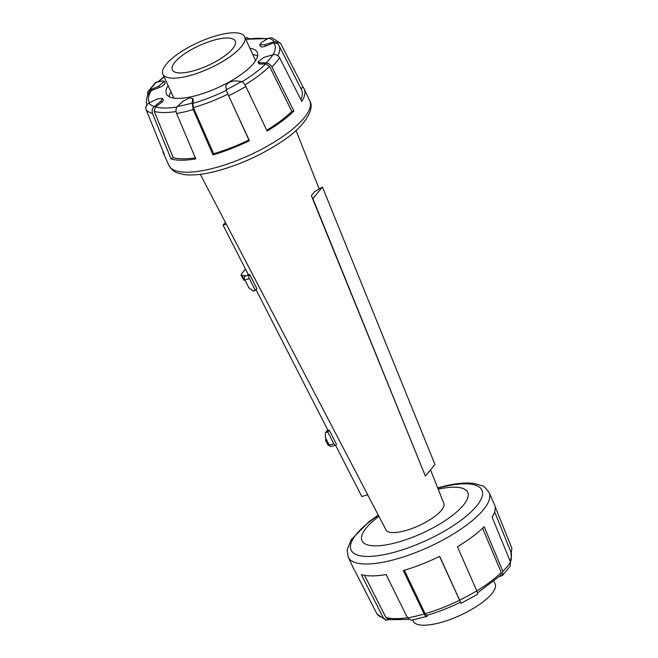 <?xml version="1.0" encoding="UTF-8"?>
<svg xmlns="http://www.w3.org/2000/svg" width="658" height="658" viewBox="0 0 658 658"><rect width="100%" height="100%" fill="white"/><g stroke="black" fill="none" stroke-linecap="round" stroke-linejoin="round"><path stroke-width="0.99" d="M147.828 91.881L155.584 82.431L163.061 80.926L164.286 81.312L158.808 86.091L150.065 90.014L147.828 91.881L147.532 96.035M162.871 151.299A77.381 24.297 -24.6 0 0 163.439 153.273A77.381 24.297 -24.6 0 0 164.492 155L146.117 109.689C145.328 106.917 146.208 104.729 148.757 103.133L157.533 98.873L162.559 98.379L161.054 100.995L154.4 106.53C152.302 108.397 151.661 110.725 152.467 113.513L171.047 158.956A77.381 24.297 -24.6 0 0 195.796 158.899L176.574 113.464C175.596 110.676 175.867 108.348 177.389 106.481L183.459 100.945L189.356 98.009L192.621 98.47L192.177 103.035L193.205 109.582L212.986 154.893A77.381 24.297 -24.6 0 0 249.39 140.697L226.755 91.635L225.661 85.943M249.39 38.633L246.824 37.72L245.401 38.386M235.202 80.77L241.28 81.567C242.983 82.176 244.505 83.805 245.853 86.445L267.14 131.082A77.381 24.297 -24.6 0 0 293.887 111.054L271.91 66.935C270.38 64.435 268.448 63.11 266.128 62.962L259.416 62.642L258.051 61.959L263.669 57.485L272.938 54.713C275.792 54.203 278.005 55.182 279.568 57.657L301.8 101.464A77.381 24.297 -24.6 0 0 304.161 88.855A77.381 24.297 -24.6 0 0 303.206 87.341L280.473 43.189L274.246 41.594L264.944 44.703L259.737 44.793L261.423 42.573L268.604 38.189L271.894 37.81L280.473 43.189M225.653 86.116C227.446 82.801 230.868 81.049 235.918 80.868M266.761 130.251A74.642 23.441 -24.6 0 0 291.798 111.383L269.517 66.359L265.766 63.834A58.718 18.44 155.4 0 1 260.042 64.015A6.087 1.908 155.4 0 1 258.75 63.481L258.051 61.959M300.928 88.435A58.718 18.44 -24.6 0 0 303.206 87.341L303.206 87.341M300.854 99.49A74.642 23.441 -24.6 0 0 301.677 90.006L278.86 45.303A72.528 22.775 -24.6 0 1 277.849 55.7M278.86 45.303L277.791 43.716L273.662 42.811A58.718 18.44 155.4 0 1 265.577 46.076A6.087 1.908 155.4 0 1 260.461 46.364L259.737 44.793M267.987 38.534L245.812 39.274M171.047 158.956L171.047 158.956A58.718 18.44 -24.6 0 0 173.235 157.607A74.642 23.441 -24.6 0 0 195.327 157.854M291.798 111.383L291.798 111.383A58.718 18.44 -24.6 0 0 293.887 111.054L293.887 111.054M212.986 154.893L212.986 154.893A58.718 18.44 -24.6 0 0 213.661 153.717A74.642 23.441 -24.6 0 0 248.905 139.973A58.718 18.44 -24.6 0 0 249.39 140.697L249.39 140.697M192.621 98.47L193.271 99.884A6.087 1.908 155.4 0 1 193.329 100.164A58.718 18.44 155.4 0 1 192.704 103.421L193.394 107.608L213.661 153.717M248.905 139.973L227.907 94.152A72.528 22.775 -24.6 0 1 193.394 107.608M190.483 71.59A34.594 10.865 -24.6 0 0 222.774 57.271A34.594 10.865 -24.6 0 0 235.227 41.076A34.594 10.865 -24.6 0 0 217.058 39.365A34.594 10.865 -24.6 0 0 184.766 53.685A34.594 10.865 -24.6 0 0 172.322 69.88A34.594 10.865 -24.6 0 0 190.483 71.59M221.047 34.529A44.966 14.122 -24.6 0 0 179.066 53.15A44.966 14.122 -24.6 0 0 162.888 74.198A44.966 14.122 -24.6 0 0 186.502 76.427A44.966 14.122 -24.6 0 0 228.474 57.805A44.966 14.122 -24.6 0 0 244.661 36.758A44.966 14.122 -24.6 0 0 221.047 34.529M173.819 98.083A44.966 14.122 -24.6 0 0 173.827 98.091L162.888 74.198M255.6 60.651A44.966 14.122 -24.6 0 0 255.592 60.651L244.661 36.758M171.022 91.972A49.811 15.644 -24.6 0 0 169.065 96.619M257.591 56.086A49.811 15.644 -24.6 0 0 252.795 54.532M249.908 48.231A49.95 15.685 155.4 0 1 257.286 52.369A49.95 15.685 155.4 0 1 239.306 75.752A49.95 15.685 155.4 0 1 192.679 96.43A49.95 15.685 155.4 0 1 166.449 93.954A49.95 15.685 155.4 0 1 168.135 85.672M162.559 98.379L163.274 99.958A6.087 1.908 155.4 0 1 161.687 102.368A58.718 18.44 155.4 0 1 155.543 106.81L154.186 111.334L173.235 157.607M164.294 81.312L164.985 82.842A6.087 1.908 155.4 0 1 159.433 87.465A58.718 18.44 155.4 0 1 151.381 90.491L149.736 91.758C146.553 96.52 145.64 101.159 147.005 105.675M493.994 581.359L495.112 583.802A44.966 14.122 155.4 0 1 478.934 604.85A44.966 14.122 155.4 0 1 436.953 623.471A44.966 14.122 155.4 0 1 413.339 621.242L412.772 619.992M461.003 603.123L439.692 556.355A77.381 24.297 155.4 0 1 403.288 570.552L424.147 613.996C425.463 616.373 426.474 617.138 427.182 616.316L411.176 620.28L407.516 617.87L386.098 574.557A77.381 24.297 155.4 0 1 361.349 574.615L383.4 617.928L386.106 620.19L390.013 619.466M386.106 620.19L377.059 614.103L354.794 570.659A77.381 24.297 155.4 0 1 353.839 569.145L348.23 557.137A77.48 24.33 155.4 0 0 380.579 562.664A77.48 24.33 155.4 0 0 388.919 560.978A77.48 24.33 155.4 0 0 461.25 528.9A77.48 24.33 155.4 0 0 489.133 492.628C485.843 488.014 483.474 485.719 482.01 485.736L474.097 483.474C466.242 482.446 456.562 483.276 445.063 485.982L437.693 487.882M427.182 616.316L427.758 615.09M511.25 553.098L511.883 548.311L495.129 506.701M489.133 492.628L494.561 504.727A77.381 24.297 155.4 0 1 492.102 517.114L510.509 562.064L510.172 566.119L502.416 575.569L502.852 571.35L484.189 526.713A77.381 24.297 155.4 0 1 457.442 546.732L476.795 590.859C477.807 593.36 477.634 594.692 476.277 594.848M476.902 594.692L461.028 603.296L439.569 556.413M499.496 576.54L502.416 575.569M477.412 592.965L501.001 575.076L501.231 572.468L482.627 528.226M404.357 570.239L425.109 613.717A72.528 22.775 155.4 0 0 459.621 600.26L456.718 593.927M425.109 613.717L426.705 615.394C437.891 612.154 449.184 607.753 460.575 602.185M364.524 575.339L385.901 617.434L387.562 618.849L391.337 619.696L408.61 619.367M327.018 440.663L326.401 440.621A5.535 1.596 152.9 0 1 325.562 440.26A5.535 1.596 152.9 0 1 325.99 439.05L326.113 438.894M325.562 440.26L327.972 444.973A5.535 1.596 -27.1 0 0 328.811 445.343L329.444 445.376M329.288 445.096A2.764 1.472 73.8 0 0 331.122 446.461L335.629 445.153A2.764 1.472 -106.2 0 1 333.795 443.788L327.758 431.985L329.247 430.184L326.993 430.842L325.504 432.643L325.348 437.389L329.288 445.096L333.795 443.788M329.247 430.184L336.485 444.339L336.057 444.857A2.764 1.472 -106.2 0 1 335.629 445.153M327.742 429.937L326.993 430.842M327.758 431.985L325.504 432.643M438.22 489.215A58.11 18.243 155.4 0 1 467.69 492.332A58.11 18.243 155.4 0 1 446.782 519.532A58.11 18.243 155.4 0 1 392.53 543.59A58.11 18.243 155.4 0 1 362.015 540.712A58.11 18.243 155.4 0 1 378.918 516.365M430.538 469.845L443.854 503.428A31.823 9.993 155.4 0 1 432.15 518.307A31.823 9.993 155.4 0 1 402.63 531.351A31.823 9.993 155.4 0 1 385.991 529.92L367.649 494.8M312.048 194.76L314.524 191.758L322.428 187.053L312.863 198.65L311.333 195.623L312.048 194.76M311.333 195.623L425.389 476.088L434.963 464.482L322.428 187.053M312.863 198.65L425.389 476.088M335.539 445.178L361.777 496.51L367.732 494.783L200.279 174.329M248.436 274.814L223.062 225.184L226.336 224.23M328.046 430.538L256.028 289.652M223.062 225.184L225.373 222.379M249.218 274.978L249.637 274.46L256.875 288.623L255.386 290.425L249.357 278.63A2.764 1.472 -106.2 0 1 249.218 274.978L244.71 276.286L245.237 275.644L241.963 275.463A5.535 1.596 152.9 0 1 241.132 275.102L243.542 279.815A5.535 1.596 -27.1 0 0 244.373 280.185L244.998 280.218M241.132 275.102A5.535 1.596 152.9 0 1 241.552 273.892L245.508 269.089M244.71 276.286A2.764 1.472 73.8 0 0 244.85 279.938L248.798 287.645L253.133 291.083L255.386 290.425M249.637 274.46L247.383 275.118L248.132 274.213M146.117 109.689A75.218 23.614 -24.6 0 0 152.467 113.513M176.574 113.464A75.218 23.614 -24.6 0 0 184.635 111.835A75.218 23.614 -24.6 0 0 193.205 109.582M168.867 165.372A77.48 24.33 -24.6 0 0 209.557 169.205A77.48 24.33 -24.6 0 0 281.887 137.135A77.48 24.33 -24.6 0 0 309.77 100.863C315.157 109.195 304.341 127.282 280.81 142.194C259.367 156.185 236.74 166.129 212.937 172.018C201.521 174.699 191.897 175.546 184.076 174.551L177.701 172.996C174.14 171.952 171.187 169.41 168.867 165.372L163.439 153.273M177.389 106.481A70.11 22.01 -24.6 0 0 184.569 105.017A70.11 22.01 -24.6 0 0 192.177 103.035M156.875 81.757A70.11 22.01 -24.6 0 0 150.065 90.014M148.757 103.133A70.11 22.01 -24.6 0 0 154.4 106.53M228.68 95.755A75.218 23.614 -24.6 0 0 245.853 86.445M271.91 66.935A75.218 23.614 -24.6 0 0 279.568 57.657M274.246 41.594A70.11 22.01 -24.6 0 0 268.604 38.189M226.007 89.842A70.11 22.01 -24.6 0 0 241.28 81.567M266.128 62.962A70.11 22.01 -24.6 0 0 272.938 54.713M260.042 64.015L259.416 62.642M265.577 46.076L264.944 44.703M193.329 100.164L192.704 98.79M244.957 84.866A72.528 22.775 -24.6 0 0 269.517 66.359M266.909 39.159A69.074 21.689 -24.6 0 0 245.903 39.472M273.054 54.68A69.074 21.689 -24.6 0 0 273.662 42.811M241.922 81.806A69.074 21.689 -24.6 0 0 265.766 63.834M192.704 103.421A69.074 21.689 -24.6 0 0 226.196 90.368M154.186 111.334A72.528 22.775 -24.6 0 0 176.073 111.539M155.543 106.81A69.074 21.689 -24.6 0 0 176.961 106.991M161.687 102.368L161.054 100.995M151.381 90.491A69.074 21.689 -24.6 0 0 149.506 102.738M164.13 76.912A69.074 21.689 -24.6 0 0 159.121 81.362M159.433 87.465L158.808 86.091M424.147 613.996A75.218 23.614 155.4 0 1 415.576 616.242A75.218 23.614 155.4 0 1 407.516 617.87M383.4 617.928A75.218 23.614 155.4 0 1 377.059 614.103M378.416 515.403A71.952 22.594 -24.6 0 0 350.681 548.961A71.952 22.594 -24.6 0 0 388.862 553.625A71.952 22.594 -24.6 0 0 476.532 506.117A71.952 22.594 -24.6 0 0 444.134 486.591A71.952 22.594 -24.6 0 0 437.817 488.203M510.509 562.064A75.218 23.614 155.4 0 1 502.852 571.35M476.795 590.859A75.218 23.614 155.4 0 1 459.621 600.17M510.468 561.965L511.324 559.218L510.995 552.325A72.528 22.775 155.4 0 1 510.04 560.83M501.231 572.468A72.528 22.775 155.4 0 1 476.803 590.892M407.425 617.697A72.528 22.775 155.4 0 1 385.901 617.434M328.811 445.343L326.401 440.621M241.963 275.463L244.373 280.185M249.357 278.63L244.85 279.938M245.228 38.008L246.824 37.72M309.77 100.863L304.161 88.855M230.925 100.756L226.755 91.635M164.007 76.641L158.504 81.46M378.251 515.099L369.154 521.555L351.109 539.807L347.153 549.948L348.23 557.137M510.995 552.325L494.635 511.743M319.204 188.969L296.026 130.49"/></g></svg>
